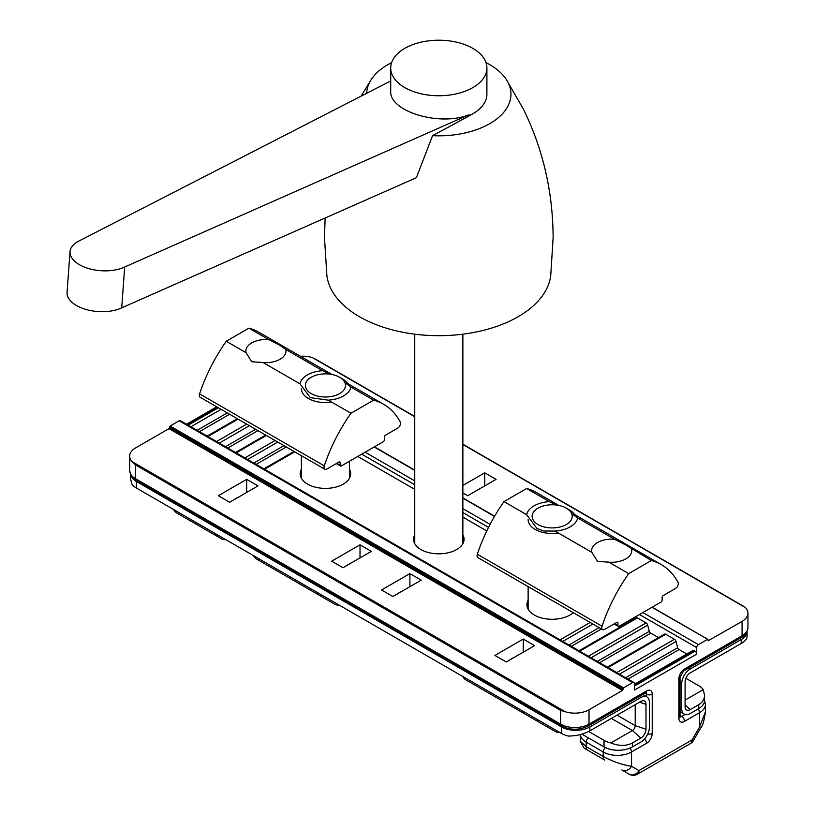 <?xml version="1.0" encoding="UTF-8"?>
<svg xmlns="http://www.w3.org/2000/svg" width="815" height="815" viewBox="0 0 815 815"><rect width="100%" height="100%" fill="white"/><g stroke="black" fill="none" stroke-linecap="round" stroke-linejoin="round"><path stroke-width="1.22" d="M349.482 469.348A25.255 14.578 180 0 1 350.684 473.8A25.255 14.578 180 0 1 325.44 488.379A25.255 14.578 180 0 1 300.185 473.8A25.255 14.578 180 0 1 301.387 469.348M573.302 612.686A25.255 14.578 180 0 1 544.95 618.677A25.255 14.578 180 0 1 526.918 604.699A25.255 14.578 180 0 1 528.12 600.258M462.859 534.803A25.255 14.578 180 0 1 464.061 539.255A25.255 14.578 180 0 1 448.464 552.723A25.255 14.578 180 0 1 420.947 549.555A25.255 14.578 180 0 1 413.551 539.255A25.255 14.578 180 0 1 414.754 534.803M252.874 555.28L255.941 558.693L334.547 604.078L261.452 561.871A8.018 4.625 120 0 0 261.483 561.892L261.452 561.871A8.018 7.814 -60 0 1 261.401 561.841M481.879 689.133A8.018 6.54 -60 0 0 481.93 689.164L555.015 731.361L481.93 689.164A8.018 4.625 120 0 0 481.96 689.174M634.365 684.294L692.872 650.513A2.404 1.386 60 0 1 694.074 650.635L695.022 651.175A2.404 1.386 60 0 1 696.713 654.119L634.365 690.122L634.365 683.571A2.404 1.386 120 0 0 633.866 682.471A2.404 1.386 120 0 0 632.664 682.593L179.188 420.785L170.121 426.021L623.597 687.829L632.664 682.593M607.348 667.159L664.531 634.152A2.404 1.386 60 0 1 665.733 634.264L674.423 639.286A2.404 1.386 60 0 1 676.022 641.497L677.673 647.711A2.404 1.386 -120 0 0 679.15 649.535L686.851 653.987M579.007 650.798L636.189 617.79A2.404 1.386 60 0 1 637.391 617.902L646.081 622.915A2.404 1.386 60 0 1 647.67 625.136L649.331 631.34A2.404 1.386 -120 0 0 650.808 633.173L658.51 637.625M357.744 456.451L414.754 489.367M462.859 517.138L486.779 530.952M700.829 727.744L693.382 740.641L692.098 739.908L699.555 727.011L705.423 711.882C704.16 720.817 702.622 726.104 700.829 727.744L699.555 727.011L699.555 712.697L684.529 721.377A8.018 4.625 -60 0 1 678.864 718.096L678.864 678.824A8.018 4.625 -60 0 1 684.529 669.013L742.068 635.792L742.068 621.397L708.225 640.743L707.889 639.357L651.939 607.318M642.872 612.554L698.414 644.624L707.491 639.398M698.414 644.624A2.404 1.386 120 0 0 696.713 647.579L696.713 654.119M623.597 687.829L622.466 690.448L589.021 709.753L589.021 724.158L646.55 690.937A8.018 4.625 -60 0 1 652.224 694.207L652.224 733.48A8.018 4.625 -60 0 1 646.55 743.3L631.533 751.97L631.533 766.283A8.018 6.54 120 0 1 621.855 769.951L629.302 774.25A8.018 8.018 0 0 0 637.32 774.25A8.018 4.625 -120 0 0 638.98 770.582A8.018 6.54 120 0 1 629.302 774.25M622.466 690.448L168.99 428.639L135.545 447.944A20.039 11.573 0 0 0 129.677 456.125A20.039 11.573 0 0 0 132.142 461.687L135.545 464.957L135.545 478.711L560.679 724.158L560.679 710.405L565.213 711.719A20.039 11.573 0 0 0 589.021 709.753M168.99 428.639L169.561 427.651L623.027 689.459M623.027 688.807L169.561 426.999L169.561 427.651M169.561 426.999L170.121 426.021M179.188 420.785A2.404 1.386 -60 0 1 180.39 420.662L633.866 682.471M227.283 412.92L197.128 430.32M628.976 620.572L630.168 621.264M255.625 429.281L225.47 446.691M283.966 445.642L253.811 463.052M599.127 627.601L568.982 645.011M649.331 631.34L597.324 661.373M677.673 647.711L625.665 677.734M421.233 580.158L409.894 573.617L381.552 589.979L392.891 596.519L421.233 580.158M360.016 544.817L371.355 551.358L343.013 567.719L331.674 561.178L360.016 544.817L360.016 557.908M523.261 639.062L534.599 645.612L506.258 661.974L494.919 655.433L523.261 639.062L523.261 652.153M246.65 479.363L257.978 485.903L229.636 502.274L218.308 495.724L246.65 479.363L246.65 492.454M742.068 621.397A20.039 11.573 0 0 0 747.936 613.216A20.039 11.573 0 0 0 745.47 607.644L742.251 605.749M316.933 360.24L312.4 357.622A20.039 11.573 0 0 0 300.44 356.277M462.859 492.922L467.718 495.724L496.06 479.363L484.721 472.812L462.859 485.445M409.894 586.708L409.894 573.617M484.721 485.903L484.721 472.812M588.267 737.799A4.004 2.313 -60 0 0 586.189 742.159L586.189 746.642A8.018 4.625 120 0 0 587.839 750.309C583.183 747.62 583.183 747.62 587.839 750.309L587.839 750.309A8.018 6.54 -60 0 0 587.839 750.309L604.852 760.13A8.018 4.625 120 0 1 603.192 756.463L603.192 751.97L586.189 742.159A20.039 11.573 180 0 1 580.341 734.58L580.311 741.334L586.189 746.642L603.192 756.463C612.636 761.526 622.079 764.796 631.533 766.283L638.98 770.582L692.098 739.908A8.018 4.625 -120 0 1 690.437 743.575A8.018 8.018 0 0 0 693.382 740.641M187.124 518.961A8.018 6.54 -60 0 0 187.165 518.982L221.181 538.623A8.018 6.54 -60 0 0 225.103 539.255M195.152 521.957A8.018 4.625 120 0 0 196.721 524.503L179.718 514.683C175.062 511.993 175.062 511.993 179.718 514.683L221.181 538.623L179.718 514.683A8.018 6.54 -60 0 0 179.718 514.683L213.734 534.324A8.018 6.54 -60 0 0 217.656 534.946M322.526 595.49A8.018 6.54 120 0 1 318.594 594.858L259.618 560.812A8.018 4.625 120 0 1 258.049 558.275M338.48 604.699A8.018 6.54 120 0 1 334.547 604.078L318.594 594.858A8.018 4.625 120 0 1 317.025 592.322M464.407 677.408A8.018 4.625 120 0 0 465.976 679.955L524.952 714.001A8.018 4.625 120 0 1 523.383 711.454M539.387 720.705A8.018 4.309 120 0 1 536.565 720.705L555.015 731.361A8.018 8.018 0 0 0 559.671 732.41M557.847 731.361A8.018 4.309 120 0 1 555.015 731.361M595.256 754.588A8.018 6.54 -60 0 0 595.296 754.619L595.296 754.619A8.018 4.625 120 0 0 595.327 754.629L587.839 750.309L595.296 754.619M741.212 643.473L741.212 639.561L690.203 669.013A12.021 6.938 120 0 0 681.697 683.734L681.697 708.612A12.021 6.938 120 0 0 684.182 714.113A12.021 6.938 120 0 0 690.203 713.522L698.7 708.612L698.7 704.7L690.203 709.6A7.233 4.177 -60 0 1 685.975 709.447A7.233 4.177 -60 0 1 685.089 706.646L685.089 681.778A7.233 4.177 -60 0 1 690.203 672.925L741.212 643.473C745.042 641.211 746.998 638.909 747.08 636.576L747.08 631.543M741.212 639.561A20.039 11.573 0 0 0 747.08 631.554M685.089 700.105L703.192 689.653L704.568 695.226L704.568 700.431A20.039 11.573 180 0 1 698.7 708.612M703.192 689.653A20.039 11.573 0 0 0 698.7 685.7L685.843 678.274M704.568 695.226C704.486 699.239 702.53 702.398 698.7 704.7M474.666 491.71L473.23 492.535M474.483 491.608L476.541 490.63M470.968 493.839L473.057 492.433M561.525 726.939A20.039 11.573 0 0 0 589.866 726.939L589.866 730.851C583.591 734.244 576.429 735.986 568.381 736.067A20.039 11.573 180 0 1 561.525 733.48L561.525 726.939L136.4 481.492L136.4 488.032A20.039 11.573 180 0 1 131.908 484.079L130.522 478.507L130.522 474.462M589.866 730.851L640.875 701.399A7.233 4.177 -60 0 1 643.748 700.757A7.233 4.177 -60 0 1 645.989 704.354L645.989 729.221A7.233 4.177 -60 0 1 640.875 738.084L632.379 742.985L632.379 746.897L640.885 741.986A12.021 6.938 120 0 0 649.382 727.265L649.382 702.387A12.021 6.938 120 0 0 646.896 696.886A12.021 6.938 120 0 0 640.885 697.487L589.866 726.939M130.695 474.829A20.039 11.573 0 0 0 136.4 481.492M632.379 746.897A20.039 11.573 180 0 1 604.037 746.897L604.037 740.356A20.039 11.573 0 0 0 610.893 742.944L632.379 730.535A4.004 2.313 120 0 0 635.211 725.635L635.211 704.669M561.525 733.48L136.4 488.032M581.93 734.142L604.037 746.897M604.037 740.356L588.695 731.493M632.379 742.985C626.103 746.214 618.942 746.194 610.893 742.944M513.216 657.96L511.779 658.785M513.032 657.858L515.09 656.88M509.518 660.089L511.596 658.683M396.151 594.644L398.413 593.34M399.839 592.505L398.229 593.228M399.666 592.403L401.724 591.425M232.896 500.39L235.158 499.086M236.595 498.26L234.975 498.984M236.411 498.148L238.469 497.17M349.961 563.705L348.525 564.54M349.778 563.603L351.836 562.625M346.263 565.844L348.351 564.428M339.611 377.253A20.039 11.573 0 0 0 311.269 377.253A20.039 11.573 0 0 0 309.832 392.698A20.039 11.573 0 0 0 336.269 395.173A20.039 11.573 0 0 0 343.36 380.259A20.039 11.573 0 0 0 339.611 377.253L342.443 378.894A24.053 13.886 180 0 1 346.946 382.5A24.053 13.886 180 0 1 348.718 385.22M331.664 402.121A24.053 13.886 180 0 1 301.387 388.704M566.343 508.163A20.039 11.573 0 0 0 544.664 505.616A20.039 11.573 0 0 0 538.002 508.163A20.039 11.573 0 0 0 538.002 524.524A20.039 11.573 0 0 0 566.343 524.524A20.039 11.573 0 0 0 566.343 508.163L569.176 509.793A24.053 13.886 180 0 1 575.451 516.119M558.397 533.02A24.053 13.886 180 0 1 528.12 519.613M571.631 513.582L577.672 517.973A25.652 14.813 180 0 1 570.317 526.816A25.652 14.813 180 0 1 554.995 531.064L543.799 531.023L537.004 528.528L526.673 514.713A25.652 14.813 180 0 1 549.351 501.622L556.309 505.015M631.533 549.066A20.039 11.573 -0 0 1 631.737 550.706A20.039 11.573 -0 0 1 608.856 562.156L597.517 561.382L591.853 552.336A20.039 11.573 -0 0 1 591.649 550.706A20.039 11.573 -0 0 1 614.53 539.245L625.859 545.021L651.368 560.526A120.243 69.428 -60 0 1 661.311 564.612A120.243 69.428 -60 0 1 678.019 582.348A4.004 2.313 -60 0 1 675.462 588.501L663.278 595.541A1.599 0.927 -60 0 0 662.137 597.507L662.137 600.125A1.599 0.927 120 0 1 661.006 602.081L619.064 626.307A1.599 0.927 120 0 1 618.259 626.378L614.052 623.954M614.53 623.689L617.923 625.645L617.923 623.027L616.792 622.375L604.608 629.414A4.004 2.313 -60 0 1 602.601 629.608L477.896 557.613A4.004 2.313 -60 0 1 477.335 554.22A120.243 69.428 -60 0 1 503.996 501.612L526.673 514.713M602.601 629.608A4.004 2.313 -60 0 1 602.041 626.215A120.243 69.428 -60 0 1 628.701 573.607L651.368 560.526M503.996 501.612L526.663 488.521L549.351 501.622M577.672 517.973L614.53 539.245M554.995 531.064L591.853 552.336M608.856 562.156L628.701 573.607M526.663 488.521A120.243 69.428 -60 0 1 536.606 492.617L558.774 505.412M616.792 622.375A1.599 0.927 -60 0 1 617.597 622.293A1.599 0.927 -60 0 1 617.923 623.027M617.923 625.645A1.599 0.927 120 0 0 618.259 626.378M344.898 382.673L350.929 387.064A25.652 14.813 180 0 1 343.573 395.907A25.652 14.813 180 0 1 328.262 400.155L310.271 397.628L299.94 383.804A25.652 14.813 180 0 1 307.296 374.961A25.652 14.813 180 0 1 322.618 370.713L329.566 374.116M246.079 352.712A20.039 11.573 0 0 1 245.875 351.071A20.039 11.573 0 0 1 268.756 339.621L280.085 345.387L285.759 349.441A20.039 11.573 0 0 1 285.963 351.071A20.039 11.573 0 0 1 263.082 362.532L251.743 361.758L246.079 352.712L226.244 341.251A120.243 69.428 120 0 0 199.583 393.859A4.004 2.313 120 0 0 200.144 397.251L324.849 469.246A4.004 2.313 120 0 0 326.856 469.053L339.04 462.013A1.599 0.927 -60 0 1 339.845 461.932A1.599 0.927 -60 0 1 340.171 462.676L340.171 465.294A1.599 0.927 120 0 0 340.507 466.027A1.599 0.927 120 0 0 341.312 465.946L383.254 441.73A1.599 0.927 120 0 0 384.385 439.764L384.385 437.146A1.599 0.927 -60 0 1 385.526 435.179L397.71 428.14A4.004 2.313 120 0 0 400.267 421.997A120.243 69.428 120 0 0 383.559 404.26A120.243 69.428 120 0 0 373.616 400.165L350.929 387.064M373.616 400.165L350.949 413.256A120.243 69.428 120 0 0 324.288 465.854A4.004 2.313 120 0 0 324.849 469.246M350.949 413.256L328.262 400.155M299.94 383.804L263.082 362.532M322.618 370.713L285.759 349.441M332.031 374.513L258.854 332.255A120.243 69.428 120 0 0 248.911 328.17L226.244 341.251M268.756 339.621L248.911 328.17M390.711 67.981A48.095 27.771 0 0 0 438.806 95.752A48.095 27.771 0 0 0 486.901 67.981A48.095 27.771 0 0 0 472.812 48.35A48.095 27.771 0 0 0 420.397 42.329A48.095 27.771 0 0 0 390.711 67.981L390.711 91.066C389.03 111.421 439.835 126.794 468.992 114.742L124.685 267.004A32.07 16.83 -175.8 0 1 89.232 268.706A32.07 16.83 -175.8 0 1 70.029 251.591A32.07 16.83 -175.8 0 1 79.34 240.822L390.711 80.95M469.185 114.854L469.104 115.944L432.561 135.667L416.394 177.701L121.72 307.836A32.07 16.83 -175.8 0 1 86.268 309.537A32.07 16.83 -175.8 0 1 67.064 292.422L70.029 251.591M124.685 267.004L121.72 307.836M469.124 115.73A48.095 27.771 0 0 0 486.901 94.163L486.901 67.981M432.561 135.667A72.148 41.657 0 0 0 506.125 79.187A72.148 41.657 0 0 0 486.015 62.663M391.597 62.663A72.148 41.657 0 0 0 371.487 79.187A72.148 41.657 0 0 0 366.679 93.297M325.134 218.002L324.472 237.471L326.886 275.684A112.225 64.793 0 0 0 429.108 335.444A112.225 64.793 0 0 0 550.726 275.684L553.141 237.471C552.865 191.729 542.953 148.941 523.393 109.108L506.125 79.187M337.532 604.159A8.018 4.625 -60 0 1 334.547 604.078L334.547 604.078A8.018 8.018 0 0 0 339.203 605.117M634.365 686.189L695.022 651.175M694.074 650.635L634.365 685.099M616.741 672.579L674.423 639.286M665.733 634.264L608.051 667.567M637.391 617.902L579.709 651.205M588.399 656.218L646.081 622.915M560.058 639.857L590.203 622.456M294.694 451.846L264.549 469.246M244.887 457.898L275.042 440.497M266.352 435.475L236.207 452.885M238.011 419.114L207.866 436.524M216.546 441.536L246.701 424.126M188.204 425.175L218.359 407.765M217.411 407.225L187.267 424.625M646.55 696.693L646.55 694.207L644.889 693.249M680.036 715.509L681.697 716.466L685.099 714.5M560.679 710.405L135.545 464.957M229.606 414.254L199.451 431.665M221.069 409.334L190.924 426.744M696.713 647.579L639.469 614.52M488.542 527.386L462.859 512.553M414.754 484.782L361.717 454.159M257.947 430.626L227.793 448.026M249.41 425.695L219.266 443.105M286.289 446.987L256.134 464.387M277.752 442.066L247.607 459.466M601.45 628.946L571.305 646.346M592.923 624.015L562.768 641.425M650.808 633.173L599.646 662.717M647.67 625.136L591.109 657.786M679.15 649.535L627.988 679.078M676.022 641.497L619.461 674.148M365.12 452.203L414.754 480.86M462.859 508.631L490.1 524.361M494.491 516.425L462.859 498.159M414.754 470.387L374.187 446.966M132.142 461.687L565.213 711.719M745.47 607.644L462.859 444.481M414.754 416.72L312.4 357.622M708.052 640.376L708.622 640.702M129.677 470.53A20.039 11.573 0 0 0 135.545 478.711A4.004 2.313 120 0 0 136.38 480.544C132.784 479.118 130.553 475.777 129.677 470.53L129.677 456.125M629.934 748.099A4.004 2.313 -120 0 1 631.533 751.97A20.039 11.573 180 0 1 603.192 751.97A4.004 2.313 -60 0 1 605.321 747.579M684.529 669.013A4.004 2.313 60 0 1 683.704 670.847L741.232 637.625A4.004 2.313 60 0 0 742.068 635.792A20.039 11.573 0 0 0 747.936 627.611L747.936 613.216M704.568 700.584L705.423 704.517A20.039 11.573 180 0 1 699.555 712.697A4.004 2.313 -120 0 0 698.078 708.968M561.504 725.992A4.004 2.313 120 0 1 560.679 724.158A20.039 11.573 0 0 0 589.021 724.158A4.004 2.313 60 0 1 588.186 725.992C579.292 730.301 570.398 730.301 561.504 725.992L136.38 480.544M178.149 512.146A8.018 4.625 120 0 0 179.718 514.683L187.165 518.982A8.018 4.625 120 0 0 187.195 519.002M652.224 694.207A4.004 2.313 180 0 1 646.55 694.207A4.004 2.313 120 0 0 646.03 692.618M680.056 716.803A4.004 2.313 120 0 0 681.697 716.466A4.004 2.313 -120 0 1 684.529 721.377M678.864 718.096A4.004 2.313 0 0 0 680.036 716.466L680.107 717.068L679.69 716.66M678.864 678.824A4.004 2.313 0 0 0 680.036 677.194L680.036 716.466M646.55 690.937A4.004 2.313 60 0 1 645.725 692.77L588.186 725.992M652.224 733.48A4.004 2.313 180 0 1 647.772 733.958M646.55 743.3A4.004 2.313 -120 0 0 644.502 738.971M688.543 668.056L690.203 669.013M680.036 707.654L681.697 708.612M681.697 683.734L680.036 682.776M685.089 705.067L690.203 709.6M640.885 697.487L639.225 696.519M617.057 715.152L635.211 725.635L645.989 729.221M640.875 738.084L632.379 730.535L611.393 718.423M645.989 704.354L639.51 702.194M477.335 554.22L602.041 626.215M324.288 465.854L199.583 393.859M340.171 462.676L339.04 462.013M336.778 463.328L340.171 465.294M374.421 446.824L414.754 470.112M462.859 497.884L494.613 516.221M652.173 607.185L707.889 639.357M314.784 358.722L414.754 416.445M462.859 444.216L743.881 606.462M207.163 436.117L237.308 418.706M216.709 406.817L186.564 424.218M263.846 468.839L293.991 451.439M235.504 452.478L265.649 435.067M705.423 704.517L705.423 711.882M221.181 538.623L221.181 538.623A8.018 8.018 0 0 0 225.826 539.673M179.718 514.683L175.959 512.503L172.963 509.151M462.737 676.45A8.018 8.018 0 0 0 465.976 679.955M587.839 750.309L584.08 748.139L580.311 741.334M637.32 774.25L690.437 743.575M680.036 677.194L683.704 670.847M741.232 637.625C744.829 636.199 747.06 632.858 747.936 627.611M645.725 692.77L646.285 692.536L645.725 692.373M684.182 714.113L680.036 711.719M642.75 694.492L646.896 696.886M311.269 377.253L308.427 378.894M349.482 478.242L349.482 461.219M301.387 478.242L301.387 455.707M538.002 508.163L535.17 509.793M528.12 609.151L528.12 586.606M661.311 564.612L574.544 514.53M347.811 383.62L383.559 404.26M336.3 463.592L340.507 466.027M414.754 334.181L414.754 543.697M462.859 334.181L462.859 543.697M371.487 79.187L361.045 96.18"/></g></svg>
